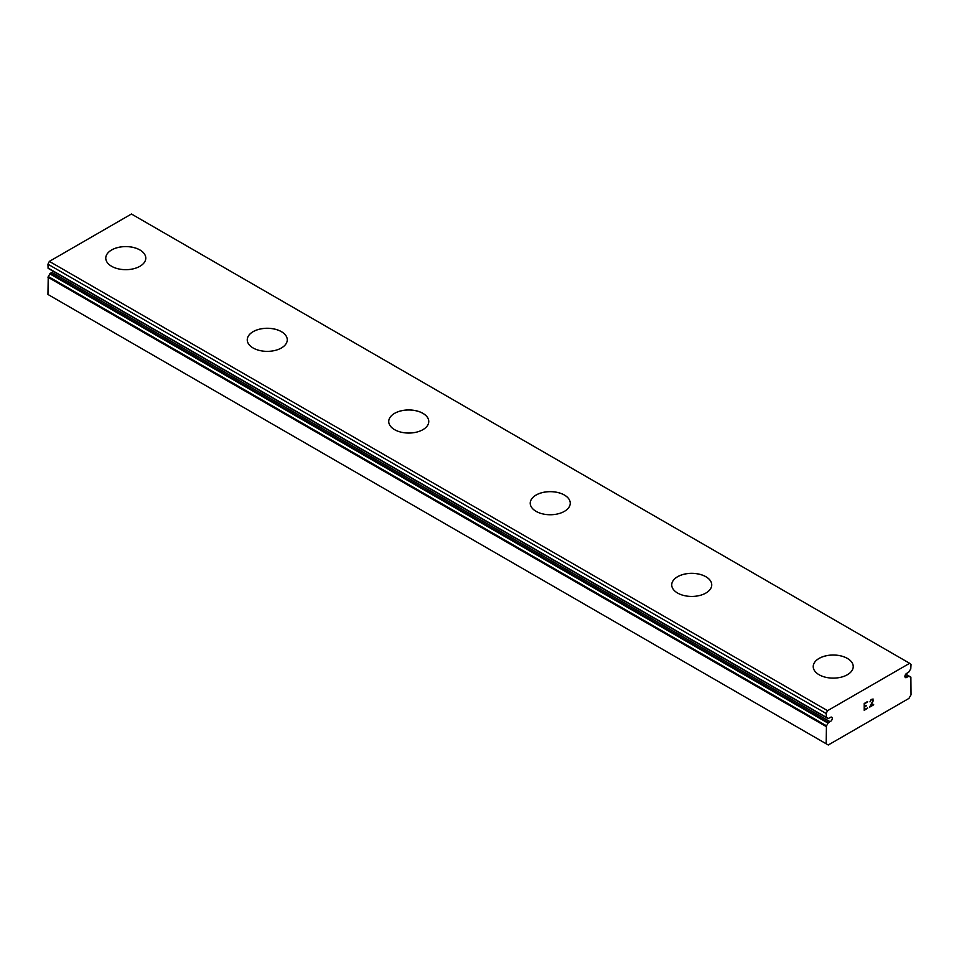 <?xml version="1.0" encoding="UTF-8"?>
<svg xmlns="http://www.w3.org/2000/svg" width="959" height="959" viewBox="0 0 959 959"><rect width="100%" height="100%" fill="white"/><g stroke="black" fill="none" stroke-linecap="round" stroke-linejoin="round"><path stroke-width="1.44" d="M827.989 718.555L826.442 717.656A5.706 3.297 -60 0 1 827.329 717.919A5.706 3.297 -60 0 1 827.989 718.555L829.979 717.74A2.505 1.438 -60 0 1 831.777 717.2A2.505 1.438 -60 0 1 831.069 720.988A2.505 1.438 -60 0 1 829.979 721.624L51.774 272.332L49.784 273.806A5.706 3.297 -60 0 1 48.238 276.492L47.95 294.473L826.155 743.764L826.442 725.783L48.238 276.492M53.236 271.289A2.505 1.438 -60 0 1 52.865 271.697A2.505 1.438 -60 0 1 51.774 272.332M905.764 674.189L909.216 676.215A5.706 3.297 -60 0 0 909.875 676.838A5.706 3.297 -60 0 0 910.762 677.102L909.12 676.119L907.226 677.018A2.505 1.438 -60 0 1 905.428 677.569A2.505 1.438 -60 0 1 906.135 673.769A2.505 1.438 -60 0 1 907.226 673.146L909.216 671.66A5.706 3.297 -60 0 1 910.762 668.974L911.05 664.479L909.635 663.304L131.431 214.013L49.365 261.387L47.95 264.204L48.118 268.328L826.226 717.536M139.918 249.987A20.007 11.556 180 0 1 145.78 258.139A20.007 11.556 180 0 1 133.433 268.796A20.007 11.556 180 0 1 111.616 266.29A20.007 11.556 180 0 1 105.766 258.127A20.007 11.556 180 0 1 118.125 247.482A20.007 11.556 180 0 1 139.918 249.987M105.766 258.127A20.007 11.556 180 0 1 118.113 247.446A20.007 11.556 180 0 1 139.918 249.951A20.007 11.556 180 0 1 145.78 258.127M247.254 339.834A20.007 11.556 180 0 1 259.625 329.177A20.007 11.556 180 0 1 281.407 331.682A20.007 11.556 180 0 1 287.268 339.834M281.407 331.646A20.007 11.556 180 0 1 287.268 339.81A20.007 11.556 180 0 1 274.921 350.479A20.007 11.556 180 0 1 253.116 347.985A20.007 11.556 180 0 1 247.254 339.81A20.007 11.556 180 0 1 259.601 329.141A20.007 11.556 180 0 1 281.407 331.646M388.743 421.516A20.007 11.556 180 0 1 401.114 410.86A20.007 11.556 180 0 1 422.907 413.377A20.007 11.556 180 0 1 428.769 421.516M422.907 413.329A20.007 11.556 180 0 1 428.769 421.504A20.007 11.556 180 0 1 416.41 432.173A20.007 11.556 180 0 1 394.605 429.668A20.007 11.556 180 0 1 388.743 421.504A20.007 11.556 180 0 1 401.102 410.824A20.007 11.556 180 0 1 422.907 413.329M530.231 503.211A20.007 11.556 180 0 1 542.602 492.554A20.007 11.556 180 0 1 564.395 495.06A20.007 11.556 180 0 1 570.257 503.211M564.395 495.024A20.007 11.556 180 0 1 570.257 503.187A20.007 11.556 180 0 1 557.898 513.868A20.007 11.556 180 0 1 536.093 511.363A20.007 11.556 180 0 1 530.231 503.187A20.007 11.556 180 0 1 542.59 492.518A20.007 11.556 180 0 1 564.395 495.024M705.884 576.755A20.007 11.556 180 0 1 711.746 584.894A20.007 11.556 180 0 1 699.399 595.551A20.007 11.556 180 0 1 677.593 593.046A20.007 11.556 180 0 1 671.732 584.882A20.007 11.556 180 0 1 684.091 574.237A20.007 11.556 180 0 1 705.884 576.755M671.732 584.882A20.007 11.556 180 0 1 684.079 574.201A20.007 11.556 180 0 1 705.884 576.707A20.007 11.556 180 0 1 711.746 584.882M813.22 666.565A20.007 11.556 180 0 1 825.567 655.896A20.007 11.556 180 0 1 847.384 658.401A20.007 11.556 180 0 1 853.234 666.589A20.007 11.556 180 0 1 840.887 677.246A20.007 11.556 180 0 1 819.082 674.74A20.007 11.556 180 0 1 813.22 666.565A20.007 11.556 180 0 1 825.591 655.932A20.007 11.556 180 0 1 847.384 658.437A20.007 11.556 180 0 1 853.234 666.565M864.586 703.738L864.586 706.459L864.574 703.726L867.595 701.976L864.586 703.738M864.586 706.459L866.217 705.512M866.229 705.956L864.586 706.903L866.217 705.956M864.586 706.903L864.586 709.636L864.574 706.903M864.586 709.636L867.595 707.886M864.191 710.295L867.595 708.329L864.191 710.307L864.191 703.51L867.595 701.532M869.969 701.88L871.12 699.507L873.098 699.015M873.397 700.19L873.11 701.005L873.385 700.19M873.11 701.005L872.282 702.767L873.098 701.005M872.282 702.767L870.436 706.244L872.27 702.755M870.448 706.244L873.661 704.397M870.364 701.293L871.132 699.938L870.364 701.293M871.144 699.95L872.199 699.327L871.144 699.95M872.738 699.327L872.726 701.149L869.609 707.179L873.661 704.841M869.621 707.167L873.661 704.829M910.882 677.138L911.05 694.748L908.928 698.428L828.276 744.987L826.155 743.764M826.442 717.656L826.155 713.496L827.569 710.679L909.635 663.304M826.442 725.783A5.706 3.297 -60 0 0 827.989 723.11L829.979 721.624M49.88 269.347L828.085 718.639M907.226 677.018L904.996 675.735M827.569 710.679L49.365 261.387M826.155 713.496L47.95 264.204M910.762 677.102L909.216 676.215M909 676.083L905.74 674.213M908.724 676.167L905.62 674.369M826.155 717.26L47.95 267.969M828.48 722.487L50.276 273.195M827.989 723.11L49.784 273.806M826.155 726.526L47.95 277.235M826.322 717.62L48.118 268.328"/></g></svg>
